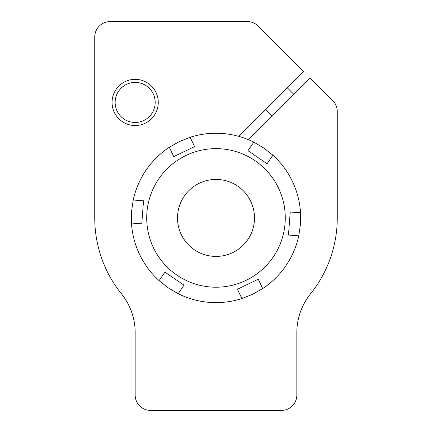 <?xml version="1.0" encoding="UTF-8"?>
<svg xmlns="http://www.w3.org/2000/svg" width="432" height="432" viewBox="0 0 432 432"><rect width="100%" height="100%" fill="white"/><g stroke="black" fill="none" stroke-linecap="round" stroke-linejoin="round"><path stroke-width="0.65" d="M248.481 139.714L310.181 78.014L332.748 100.58A15.395 15.395 0 0 1 337.257 111.467L337.257 217.922A121.257 121.257 0 0 1 310.457 293.965A61.592 61.592 0 0 0 296.838 332.591L296.838 395.005A15.395 15.395 0 0 1 281.443 410.4L150.557 410.4A15.395 15.395 0 0 1 135.162 395.005L135.162 332.591A61.592 61.592 0 0 0 121.543 293.965A121.257 121.257 0 0 1 94.743 217.922L94.743 36.995A15.395 15.395 0 0 1 110.138 21.6L247.39 21.6A15.395 15.395 0 0 1 258.277 26.109L303.647 71.48L238.772 136.355M155.18 102.438A20.018 20.018 0 0 0 125.15 85.104A20.018 20.018 0 0 0 125.15 119.777A20.018 20.018 0 0 0 155.18 102.438M158.258 102.438A23.096 23.096 0 0 1 123.611 122.44A23.096 23.096 0 0 1 123.611 82.436A23.096 23.096 0 0 1 158.258 102.438M265.54 109.588L272.074 116.122M254.497 217.922A38.497 38.497 0 0 0 196.754 184.588A38.497 38.497 0 0 0 196.754 251.262A38.497 38.497 0 0 0 254.497 217.922M221.281 148.835A69.293 69.293 0 0 0 147.112 225.369A69.293 69.293 0 0 0 235.921 284.288A69.293 69.293 0 0 0 221.281 148.835M288.468 235.046L298.771 235.834L288.468 235.046L290.228 212.015L300.532 212.803L300.445 224.381L298.771 235.834A84.688 84.688 0 0 1 262.699 288.571L258.228 279.25L262.699 288.571L252.634 294.284L241.877 298.566A84.688 84.688 0 0 1 178.168 293.695L168.188 287.825L159.106 280.654L164.938 272.122L159.106 280.654A84.688 84.688 0 0 1 131.468 223.047L131.555 211.469L133.229 200.016L143.532 200.804L133.229 200.016A84.688 84.688 0 0 1 169.301 147.274L179.366 141.566L190.123 137.284L194.594 146.605L190.123 137.284A84.688 84.688 0 0 1 253.832 142.155L263.812 148.025L272.894 155.196L267.062 163.728L272.894 155.196A84.688 84.688 0 0 1 300.532 212.803L290.228 212.015M247.995 150.687L253.832 142.155L247.995 150.687L267.062 163.728M173.772 156.595L169.301 147.274L173.772 156.595L194.594 146.605M141.772 223.835L131.468 223.047L141.772 223.835L143.532 200.804M184.005 285.163L178.168 293.695L184.005 285.163L164.938 272.122M237.406 289.24L241.877 298.566L237.406 289.24L258.228 279.25M287.318 87.815L293.852 94.343"/></g></svg>
